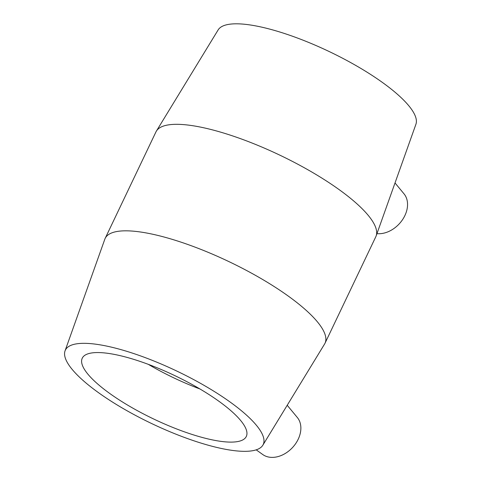 <?xml version="1.0" encoding="UTF-8"?>
<svg xmlns="http://www.w3.org/2000/svg" width="481" height="481" viewBox="0 0 481 481"><rect width="100%" height="100%" fill="white"/><g stroke="black" fill="none" stroke-linecap="round" stroke-linejoin="round"><path stroke-width="0.72" d="M256.199 449.843L262.788 454.557A25.451 18.765 -47 0 0 268.188 456.95A25.451 18.765 -47 0 0 294.973 444.588A25.451 18.765 -47 0 0 297.33 417.496L287.211 405.267M395.015 182.954L404.016 193.837A25.451 18.765 133 0 1 402.423 219.847A25.451 18.765 133 0 1 376.966 233.634M65.043 350.883L104.816 239.213A121.789 32.329 25.5 0 1 105.159 238.396L155.958 131.89A121.789 32.329 25.5 0 1 156.379 131.109A121.789 32.329 25.5 0 1 279.798 155.141A121.789 32.329 25.5 0 1 376.142 235.93A121.789 32.329 25.5 0 1 375.805 236.748L325.006 343.254A121.789 32.329 25.5 0 1 324.579 344.035L262.83 445.22A109.608 29.094 25.5 0 1 218.434 447.817A109.608 29.094 25.5 0 1 112.356 401.984A109.608 29.094 25.5 0 1 65.043 350.883A109.608 29.094 25.5 0 1 176.804 371.067A109.608 29.094 25.5 0 1 262.83 445.22M105.159 238.396A121.789 32.329 25.5 0 1 228.998 261.646A121.789 32.329 25.5 0 1 325.006 343.254M156.379 131.109L218.133 29.924A109.608 29.094 25.5 0 1 329.208 51.551A109.608 29.094 25.5 0 1 415.921 124.26L376.142 235.93M199.976 388.985A90.885 24.128 25.5 0 1 148.298 364.339M209.187 439.195A90.885 24.128 25.5 0 1 120.262 400.577A90.885 24.128 25.5 0 1 82.245 358.207A90.885 24.128 25.5 0 1 119.372 355.471A90.885 24.128 25.5 0 1 208.291 394.089A90.885 24.128 25.5 0 1 246.308 436.459A90.885 24.128 25.5 0 1 209.187 439.195"/></g></svg>

